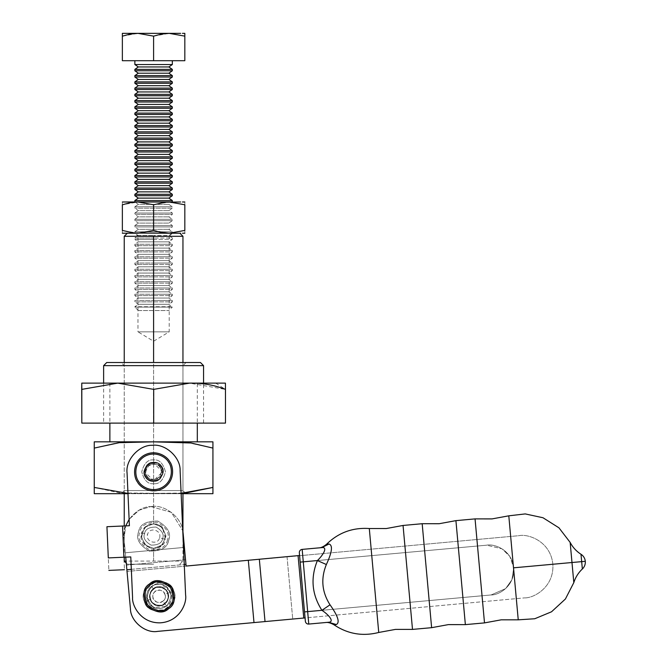 <?xml version="1.0" encoding="UTF-8"?>
<svg xmlns="http://www.w3.org/2000/svg" width="667" height="667" viewBox="0 0 667 667"><rect width="100%" height="100%" fill="white"/><g stroke="black" fill="none" stroke-linecap="round" stroke-linejoin="round"><path stroke-width="0.5" stroke-dasharray="3.33 2.5" d="M172.328 233.167L169.21 236.293L153.593 236.293L169.21 236.293L169.21 331.849L153.593 341.237L137.977 331.849L169.21 331.849L137.977 331.849L137.977 236.293L153.593 236.293L137.977 236.293L134.859 233.167L134.859 231.774L172.328 231.774L134.859 231.774L138.319 229.348L168.868 229.348L138.319 229.348L134.859 226.922L134.859 225.529L172.328 225.529L134.859 225.529L138.319 223.103L168.868 223.103L138.319 223.103L134.859 220.677L134.859 219.285L172.328 219.285L134.859 219.285L138.319 216.858L168.868 216.858L138.319 216.858L134.859 214.432L134.859 213.04L172.328 213.04L134.859 213.04L138.319 210.614L168.868 210.614L138.319 210.614L134.859 208.187L134.859 206.787L172.328 206.787L134.859 206.787L138.319 204.369L168.868 204.369L138.319 204.369L134.859 201.943L172.328 201.943L168.868 204.369L172.328 206.787L172.328 208.187L134.859 208.187L172.328 208.187L168.868 210.614L172.328 213.04L172.328 214.432L134.859 214.432L172.328 214.432L168.868 216.858L172.328 219.285L172.328 220.677L134.859 220.677L172.328 220.677L168.868 223.103L172.328 225.529L172.328 226.922L134.859 226.922L172.328 226.922L168.868 229.348L172.328 231.774L172.328 233.167L127.364 233.167L179.823 233.167L134.859 233.167L172.328 233.167L168.868 235.593L153.593 235.593L168.868 235.593L172.328 238.019L153.593 238.019L172.328 238.019L172.328 239.42L134.859 239.42L134.859 238.019L153.593 238.019L134.859 238.019L138.319 235.593L153.593 235.593L138.319 235.593L134.859 233.167M153.593 564.207L127.364 564.207L153.593 564.207M153.593 561.08L153.593 548.474L144.831 544.847L141.212 536.11L144.831 527.355L153.593 523.72L144.831 527.347L141.212 536.085L144.831 544.839L153.593 548.474L162.356 544.847L165.975 536.11L162.356 527.355L153.593 523.72L162.356 527.347L165.975 536.085L162.356 544.839L153.593 548.474L153.593 561.08L182.95 561.08L126.08 561.08M153.593 236.293L124.237 236.293L182.95 236.293L153.593 236.293L153.593 523.72L153.593 362.514M153.177 462.306C157.645 461.564 160.964 464.599 163.107 471.402C161.564 478.364 158.538 481.682 154.01 481.341C158.538 481.682 161.564 478.364 163.107 471.402C160.964 464.599 157.645 461.564 153.177 462.306C157.645 461.564 160.964 464.599 163.107 471.402C161.564 478.364 158.538 481.682 154.01 481.341C158.538 481.682 161.564 478.364 163.107 471.402C160.964 464.599 157.645 461.564 153.177 462.306C148.649 461.964 145.614 465.274 144.08 472.244C146.223 479.048 149.541 482.074 154.01 481.341C149.541 482.074 146.223 479.048 144.08 472.244C145.614 465.274 148.649 461.964 153.177 462.306C148.649 461.964 145.614 465.274 144.08 472.244C146.223 479.048 149.541 482.074 154.01 481.341C149.541 482.074 146.223 479.048 144.08 472.244C145.614 465.274 148.649 461.964 153.177 462.306M158.671 586.793C163.14 586.051 166.458 589.086 168.601 595.889C167.067 602.851 164.032 606.17 159.505 605.819C164.032 606.17 167.067 602.851 168.601 595.889C166.458 589.086 163.14 586.051 158.671 586.793C163.14 586.051 166.458 589.086 168.601 595.889C167.067 602.851 164.032 606.17 159.505 605.819C164.032 606.17 167.067 602.851 168.601 595.889C166.458 589.086 163.14 586.051 158.671 586.793C154.144 586.451 151.117 589.761 149.575 596.732C151.717 603.535 155.036 606.561 159.505 605.819C155.036 606.561 151.717 603.535 149.575 596.732C151.117 589.761 154.144 586.451 158.671 586.793C154.144 586.451 151.117 589.761 149.575 596.732C151.717 603.535 155.036 606.561 159.505 605.819C155.036 606.561 151.717 603.535 149.575 596.732C151.117 589.761 154.144 586.451 158.671 586.793M180.115 470.652C180.715 457.479 165.491 443.538 152.426 445.306C165.491 443.538 180.715 457.479 180.115 470.652L185.609 595.139C187.018 602.851 179.873 621.602 160.255 622.828C140.612 623.328 131.849 605.286 132.566 597.482C131.849 605.286 140.612 623.328 160.255 622.828C179.873 621.602 187.018 602.851 185.609 595.139M132.566 597.482L130.782 556.92L132.566 597.482L130.782 556.92L108.312 557.912C109.029 574.179 109.029 574.179 108.312 557.912L106.937 526.713L129.398 525.721L127.072 472.995L129.398 525.721L122.536 526.021L123.912 557.22C124.629 573.487 124.629 573.487 123.912 557.22L122.536 526.021L129.398 525.721L127.072 472.995C125.313 459.922 139.253 444.697 152.426 445.306C139.253 444.697 125.313 459.922 127.072 472.995M125.721 557.145L124.045 538.794L125.738 525.879L124.045 538.794L125.321 552.785L124.045 538.794C121.394 524.295 136.16 506.561 150.9 506.553L139.028 510.247L129.123 519.326L139.028 510.247L150.9 506.553C136.16 506.561 121.394 524.295 124.045 538.794L130.432 608.771C130.449 621.185 145.381 633.617 157.587 631.382C145.381 633.617 130.449 621.185 130.432 608.771L125.321 552.785L184.417 547.399L186.118 566.058L184.417 547.399L186.118 566.058L127.03 571.452L518.893 535.684C527.88 533.6 550.308 540.962 552.835 563.948C554.51 587.002 533.783 598.307 524.57 597.882C533.783 598.307 554.51 587.002 552.835 563.948C550.308 540.962 527.88 533.6 518.893 535.684L299.6 555.703L304.519 611.897L491.129 594.947L505.611 588.619L511.889 579.781L513.748 567.809L511.889 579.781L505.611 588.619L491.129 594.947C498.499 595.289 515.082 586.251 513.748 567.809C511.739 549.425 493.797 543.522 486.61 545.189L501.993 548.808L509.763 556.361L513.748 567.809L509.763 556.361L501.993 548.808L486.61 545.189L300.167 562.123L486.61 545.189L300.167 562.123L304.519 611.897L300.167 562.114L486.61 545.189C493.797 543.522 511.739 549.425 513.748 567.809C515.082 586.251 498.499 595.289 491.129 594.947L304.519 611.897L300.167 562.123L304.519 611.897L491.129 594.947L307.629 611.614L308.763 624.062M157.996 584.375C152.293 584.209 148.683 588.552 147.157 597.399C150.258 605.819 154.602 609.43 160.18 608.237C154.602 609.43 150.258 605.819 147.157 597.399C148.683 588.552 152.293 584.209 157.996 584.375C163.582 583.183 167.917 586.793 171.019 595.222C169.493 604.06 165.883 608.404 160.18 608.237C165.883 608.404 169.493 604.06 171.019 595.222C167.917 586.793 163.582 583.183 157.996 584.375C152.293 584.209 148.683 588.552 147.157 597.399C150.258 605.819 154.602 609.43 160.18 608.237C154.602 609.43 150.258 605.819 147.157 597.399C148.683 588.552 152.293 584.209 157.996 584.375C163.582 583.183 167.917 586.793 171.019 595.222C169.493 604.06 165.883 608.404 160.18 608.237C165.883 608.404 169.493 604.06 171.019 595.222C167.917 586.793 163.582 583.183 157.996 584.375M152.501 524.162C146.798 524.004 143.188 528.339 141.662 537.185C144.764 545.606 149.1 549.224 154.686 548.032C149.1 549.224 144.764 545.606 141.662 537.185C143.188 528.339 146.798 524.004 152.501 524.162C158.087 522.97 162.423 526.588 165.524 535.009C163.999 543.855 160.388 548.191 154.686 548.032C160.388 548.191 163.999 543.855 165.524 535.009C162.423 526.588 158.087 522.97 152.501 524.162C146.798 524.004 143.188 528.339 141.662 537.185C144.764 545.606 149.1 549.224 154.686 548.032C149.1 549.224 144.764 545.606 141.662 537.185C143.188 528.339 146.798 524.004 152.501 524.162C158.087 522.97 162.423 526.588 165.524 535.009C163.999 543.855 160.388 548.191 154.686 548.032C160.388 548.191 163.999 543.855 165.524 535.009C162.423 526.588 158.087 522.97 152.501 524.162M183.508 547.482L125.321 552.785L127.03 571.452M150.9 506.553L171.336 512.323L182.766 530.682L171.336 512.323L150.9 506.553C165.391 503.893 183.125 518.659 183.142 533.4C183.125 518.659 165.391 503.893 150.9 506.553M183.142 533.4L184.417 547.399L125.321 552.785L184.417 547.399L183.142 533.4M302.576 553.952L307.629 611.614L304.519 611.897L305.069 617.917L524.57 597.882L157.587 631.382L253.994 622.578L248.324 560.38L253.994 622.578L303.76 618.042L298.082 555.836L248.324 560.38L253.994 622.578L157.587 631.382M253.994 622.578L292.73 619.043L287.052 556.845L298.082 555.836L303.76 618.042L292.73 619.043L287.052 556.845L248.324 560.38M182.95 362.514L182.95 441.837L182.95 365.641L124.237 365.641L182.95 365.641L186.076 362.514L121.111 362.514L124.237 365.641L124.237 490.562L182.95 490.562L185.443 493.055L121.111 493.68L124.237 490.562L182.95 490.562L182.95 442.304L182.95 493.221M200.442 362.514L106.745 362.514M186.076 362.514L121.111 362.514M153.593 463.073L147.324 465.733L144.856 472.069L153.593 480.573C149.458 481.065 146.548 478.147 144.847 471.819C146.548 465.491 149.458 462.581 153.593 463.073C157.729 462.581 160.639 465.491 162.339 471.819C160.639 478.147 157.729 481.065 153.593 480.565C157.729 481.065 160.639 478.147 162.339 471.819C160.639 465.491 157.729 462.581 153.593 463.073L159.863 465.733L162.331 472.069L153.593 480.573L159.863 477.914L162.331 471.577L153.593 463.065L147.674 465.391L144.847 471.661L147.44 478.039L153.593 480.582C149.458 481.065 146.548 478.147 144.847 471.819C146.548 465.491 149.458 462.581 153.593 463.073M94.255 493.68L94.255 487.435L119.301 492.855L181.132 493.68L127.989 493.68L186.076 493.68M153.593 483.692C147.982 484.367 144.03 480.407 141.729 471.819C144.03 463.232 147.982 459.28 153.593 459.955C159.205 459.28 163.157 463.232 165.458 471.819C163.157 480.407 159.205 484.367 153.593 483.692C159.205 484.367 163.157 480.407 165.458 471.819C163.157 463.232 159.205 459.28 153.593 459.955C147.982 459.28 144.03 463.232 141.729 471.819C144.03 480.407 147.982 484.367 153.593 483.692M203.56 365.641L103.627 365.641M121.111 493.68L182.95 493.68M103.627 383.125L103.627 423.103L203.56 423.103L203.56 383.125M94.255 448.091L116.2 442.988L153.593 441.837L187.886 442.671L212.931 448.091L212.931 487.435M115.758 383.125L109.872 383.125L109.872 423.103L197.315 423.103L109.872 423.103L197.315 423.103L197.315 383.125L115.758 383.125L191.429 383.125M94.255 441.837L109.872 441.837M203.56 423.103L103.627 423.103M181.116 493.322L127.972 493.413M225.479 423.103L225.371 389.378L189.428 383.125L225.421 383.125L225.363 389.895M225.371 423.103L153.485 423.103L153.485 389.378L189.428 383.125L117.6 383.125L153.485 389.378M81.707 389.378L117.6 383.125L81.766 383.125M153.485 423.103L81.707 423.103M115.758 423.103L191.429 423.103M166.875 459.972C170.877 463.382 175.113 476.155 165.441 485.109C155.444 493.697 143.238 488.036 140.303 483.667C136.31 480.257 132.074 467.484 141.746 458.537C151.743 449.95 163.949 455.611 166.875 459.972M167.809 459.146C172.094 462.79 176.622 476.463 166.275 486.043C155.578 495.231 142.513 489.169 139.378 484.5C135.093 480.849 130.565 467.183 140.912 457.604C151.609 448.416 164.674 454.477 167.809 459.146C172.094 462.79 176.622 476.463 166.275 486.043C155.578 495.231 142.513 489.169 139.378 484.5C135.093 480.849 130.565 467.183 140.912 457.604C151.609 448.416 164.674 454.477 167.809 459.146M146.598 478.056C149.15 481.716 153.56 481.966 159.83 478.814C163.682 472.945 163.932 468.534 160.589 465.583C163.932 468.534 163.682 472.945 159.83 478.814C153.56 481.966 149.15 481.716 146.598 478.056C143.255 475.104 143.505 470.694 147.357 464.832C153.627 461.672 158.037 461.923 160.589 465.583C158.037 461.923 153.627 461.672 147.357 464.832C143.505 470.694 143.255 475.104 146.598 478.056M146.365 478.264C142.913 475.212 143.172 470.66 147.149 464.599C153.627 461.339 158.179 461.597 160.822 465.374C164.274 468.426 164.015 472.986 160.038 479.048C153.56 482.308 148.999 482.049 146.365 478.264C142.913 475.212 143.172 470.66 147.149 464.599C153.627 461.339 158.179 461.597 160.822 465.374C164.274 468.426 164.015 472.986 160.038 479.048C153.56 482.308 148.999 482.049 146.365 478.264M147.766 477.022C144.981 474.562 145.189 470.885 148.399 465.991C153.618 463.365 157.295 463.573 159.421 466.625C162.206 469.084 161.998 472.761 158.788 477.647C153.568 480.282 149.892 480.065 147.766 477.022M137.535 482.066C139.887 487.177 151.809 495.248 163.84 487.885C175.588 480.082 173.295 465.866 169.651 461.581C167.3 456.47 155.378 448.399 143.347 455.761C131.599 463.565 133.892 477.78 137.535 482.066M161.489 466.783C164.324 470.235 163.373 474.545 158.629 479.723C151.943 481.832 147.624 480.882 145.698 476.863C147.624 480.882 151.943 481.832 158.629 479.723C163.373 474.545 164.324 470.235 161.489 466.783C159.563 462.765 155.244 461.806 148.558 463.924C143.814 469.101 142.863 473.412 145.698 476.863C142.863 473.412 143.814 469.101 148.558 463.924C155.244 461.806 159.563 462.765 161.489 466.783M161.756 466.617C159.755 462.464 155.303 461.472 148.391 463.657C143.488 469.009 142.505 473.462 145.431 477.03C147.432 481.182 151.884 482.166 158.796 479.982C163.698 474.637 164.682 470.177 161.756 466.617C159.755 462.464 155.303 461.472 148.391 463.657C143.488 469.009 142.505 473.462 145.431 477.03C147.432 481.182 151.884 482.166 158.796 479.982C163.698 474.637 164.682 470.177 161.756 466.617M160.172 467.625C158.563 464.274 154.969 463.482 149.391 465.241C145.448 469.551 144.656 473.145 147.007 476.021C148.624 479.373 152.218 480.165 157.796 478.406C161.739 474.087 162.531 470.493 160.172 467.625M167.434 539.937C166.408 546.707 160.514 550.033 149.75 549.942C140.479 544.472 137.144 538.577 139.753 532.249C140.779 525.488 146.673 522.161 157.437 522.253C166.708 527.722 170.035 533.617 167.434 539.937M168.643 540.278C167.517 547.624 161.114 551.25 149.416 551.142C139.336 545.206 135.718 538.794 138.544 531.916C139.67 524.57 146.073 520.944 157.771 521.052C167.851 526.988 171.469 533.4 168.643 540.278C167.517 547.624 161.114 551.25 149.416 551.142C139.336 545.206 135.718 538.794 138.544 531.916C139.67 524.57 146.073 520.944 157.771 521.052C167.851 526.988 171.469 533.4 168.643 540.278M144.564 533.592C142.871 537.719 145.039 541.562 151.084 545.122C158.104 545.189 161.948 543.013 162.623 538.602C161.948 543.013 158.104 545.189 151.084 545.122C145.039 541.562 142.871 537.719 144.564 533.592C145.239 529.181 149.083 527.005 156.103 527.072C162.148 530.632 164.315 534.475 162.623 538.602C164.315 534.475 162.148 530.632 156.103 527.072C149.083 527.005 145.239 529.181 144.564 533.592M159.613 537.769C161.998 530.24 149.425 526.496 147.574 534.425C145.189 541.954 157.762 545.698 159.613 537.769L165.633 539.436L162.373 527.322L156.845 524.045L150.383 524.054L146.373 525.904L143.839 528.306L141.554 532.758C136.727 547.982 161.931 555.186 165.633 539.436M172.645 591.554C175.663 597.69 172.728 603.793 163.849 609.863C153.118 610.68 147.015 607.745 145.531 601.067C142.513 594.922 145.448 588.819 154.335 582.75C165.057 581.941 171.169 584.876 172.645 591.554M173.82 591.137C177.105 597.807 173.92 604.444 164.257 611.039C152.593 611.922 145.965 608.738 144.355 601.476C141.07 594.806 144.264 588.169 153.919 581.574C165.583 580.69 172.219 583.875 173.82 591.137C177.105 597.807 173.92 604.444 164.257 611.039C152.593 611.922 145.965 608.738 144.355 601.476C141.07 594.806 144.264 588.169 153.919 581.574C165.583 580.69 172.219 583.875 173.82 591.137M150.25 599.408C151.209 603.768 155.194 605.678 162.189 605.144C167.984 601.192 169.902 597.207 167.926 593.205C169.902 597.207 167.984 601.192 162.189 605.144C155.194 605.678 151.209 603.768 150.25 599.408C148.282 595.406 150.192 591.429 155.986 587.469C162.981 586.935 166.967 588.853 167.926 593.205C166.967 588.853 162.981 586.935 155.986 587.469C150.192 591.429 148.282 595.406 150.25 599.408M164.982 594.239C162.64 586.702 150.183 590.812 153.193 598.374C155.536 605.919 167.992 601.809 164.982 594.239L170.877 592.171L161.272 584.084L154.869 584.559L149.575 588.261L147.34 592.071L146.632 595.489L147.299 600.442C152.034 615.699 176.838 607.212 170.877 592.171M168.593 608.696C174.996 604.902 175.955 597.607 171.477 586.802C162.198 579.681 154.894 578.723 149.583 583.917C143.188 587.71 142.221 595.006 146.698 605.811C155.978 612.931 163.282 613.89 168.593 608.696M153.385 588.878C156.57 585.759 160.955 586.335 166.525 590.603C169.21 597.09 168.634 601.467 164.791 603.743C168.634 601.467 169.21 597.09 166.525 590.603C160.955 586.335 156.57 585.759 153.385 588.878C149.55 591.154 148.966 595.531 151.659 602.009C157.229 606.286 161.606 606.862 164.791 603.743C161.606 606.862 157.229 606.286 151.659 602.009C148.966 595.531 149.55 591.154 153.385 588.878M162.89 601.259C156.812 606.295 148.624 596.04 155.286 591.354C161.372 586.318 169.551 596.573 162.89 601.259L166.692 606.22L154.235 607.737L149.133 603.835L146.715 597.84L146.932 593.422L148.216 590.178L151.484 586.401C163.79 576.221 179.915 596.89 166.692 606.22M299.583 555.503L299.383 553.235M318.826 547.882L321.794 547.615C317.859 547.974 317.859 547.974 321.794 547.615C328.181 546.74 323.053 555.202 317.4 560.555C310.347 577.922 311.856 594.514 321.919 610.322C328.489 614.565 334.934 621.936 328.573 622.261C324.637 622.619 324.637 622.619 328.573 622.261L336.326 624.537C340.062 622.586 337.961 616.008 330.023 604.802C321.869 592.004 320.652 578.581 326.363 564.524L317.4 560.555L300.167 562.114M321.794 547.615L329.006 543.98C332.966 545.331 332.091 552.184 326.363 564.524M326.605 544.197L329.006 543.98M307.629 611.614L321.919 610.322L330.023 604.802M165.541 33.35L180.64 33.35M182.45 33.35L184.826 33.35M122.361 33.35L141.646 33.35M153.593 36.143L169.21 33.35L184.826 36.143C184.826 32.475 184.826 32.475 184.826 36.16L184.826 60.705L153.593 60.705L153.593 36.143L137.977 33.35L122.361 36.143C122.361 32.475 122.361 32.475 122.361 36.16L122.361 60.705L153.593 60.705M172.328 60.705L134.859 60.705L172.328 60.705M172.328 64.532L134.859 64.532M168.868 66.95L138.319 66.95M172.328 69.376L134.859 69.376M172.328 70.777L134.859 70.777M168.868 73.203L138.319 73.203M172.328 75.621L134.859 75.621M172.328 77.022L134.859 77.022M168.868 79.448L138.319 79.448M172.328 81.874L134.859 81.874M172.328 83.267L134.859 83.267M168.868 85.693L138.319 85.693M172.328 88.119L134.859 88.119M172.328 89.511L134.859 89.511M168.868 91.938L138.319 91.938M172.328 94.364L134.859 94.364M172.328 95.756L134.859 95.756M168.868 98.182L138.319 98.182M172.328 100.609L134.859 100.609M172.328 102.001L134.859 102.001M168.868 104.427L138.319 104.427M172.328 106.853L134.859 106.853M172.328 108.254L134.859 108.254M168.868 110.672L138.319 110.672M172.328 113.098L134.859 113.098M172.328 114.499L134.859 114.499M168.868 116.925L138.319 116.925M172.328 119.343L134.859 119.343M172.328 120.744L134.859 120.744M168.868 123.17L138.319 123.17M172.328 125.596L134.859 125.596M172.328 126.988L134.859 126.988M168.868 129.415L138.319 129.415M172.328 131.841L134.859 131.841M172.328 133.233L134.859 133.233M168.868 135.659L138.319 135.659M172.328 138.086L134.859 138.086M172.328 139.478L134.859 139.478M168.868 141.904L138.319 141.904M172.328 144.33L134.859 144.33M172.328 145.723L134.859 145.723M168.868 148.149L138.319 148.149M172.328 150.575L134.859 150.575M172.328 151.976L134.859 151.976M168.868 154.394L138.319 154.394M172.328 156.82L134.859 156.82M172.328 158.221L134.859 158.221M168.868 160.647L138.319 160.647M172.328 163.065L134.859 163.065M172.328 164.466L134.859 164.466M168.868 166.892L138.319 166.892M172.328 169.318L134.859 169.318M172.328 170.71L134.859 170.71M168.868 173.137L138.319 173.137M172.328 175.563L134.859 175.563M172.328 176.955L134.859 176.955M168.868 179.381L138.319 179.381M172.328 181.808L134.859 181.808M172.328 183.2L134.859 183.2M168.868 185.626L138.319 185.626M172.328 188.052L134.859 188.052M172.328 189.445L134.859 189.445M168.868 191.871L138.319 191.871M172.328 194.297L134.859 194.297M172.328 195.698L134.859 195.698M168.868 198.116L138.319 198.116M172.328 200.542L134.859 200.542M153.593 239.42L172.328 239.42L168.868 241.838L153.593 241.838L168.868 241.838L172.328 244.264L153.593 244.264L172.328 244.264L172.328 245.664L134.859 245.664L134.859 244.264L153.593 244.264L134.859 244.264L138.319 241.838L153.593 241.838L138.319 241.838L134.859 239.42L153.593 239.42M153.593 245.664L172.328 245.664L168.868 248.091L153.593 248.091L168.868 248.091L172.328 250.509L153.593 250.509L172.328 250.509L172.328 251.909L134.859 251.909L134.859 250.509L153.593 250.509L134.859 250.509L138.319 248.091L153.593 248.091L138.319 248.091L134.859 245.664L153.593 245.664M153.593 251.909L172.328 251.909L168.868 254.335L153.593 254.335L168.868 254.335L172.328 256.762L153.593 256.762L172.328 256.762L172.328 258.154L134.859 258.154L134.859 256.762L153.593 256.762L134.859 256.762L138.319 254.335L153.593 254.335L138.319 254.335L134.859 251.909L153.593 251.909M153.593 258.154L172.328 258.154L168.868 260.58L153.593 260.58L168.868 260.58L172.328 263.006L153.593 263.006L172.328 263.006L172.328 264.399L134.859 264.399L134.859 263.006L153.593 263.006L134.859 263.006L138.319 260.58L153.593 260.58L138.319 260.58L134.859 258.154L153.593 258.154M153.593 264.399L172.328 264.399L168.868 266.825L153.593 266.825L168.868 266.825L172.328 269.251L153.593 269.251L172.328 269.251L172.328 270.644L134.859 270.644L134.859 269.251L153.593 269.251L134.859 269.251L138.319 266.825L153.593 266.825L138.319 266.825L134.859 264.399L153.593 264.399M153.593 270.644L172.328 270.644L168.868 273.07L153.593 273.07L168.868 273.07L172.328 275.496L153.593 275.496L172.328 275.496L172.328 276.888L134.859 276.888L134.859 275.496L153.593 275.496L134.859 275.496L138.319 273.07L153.593 273.07L138.319 273.07L134.859 270.644L153.593 270.644M153.593 276.888L172.328 276.888L168.868 279.315L153.593 279.315L168.868 279.315L172.328 281.741L153.593 281.741L172.328 281.741L172.328 283.142L134.859 283.142L134.859 281.741L153.593 281.741L134.859 281.741L138.319 279.315L153.593 279.315L138.319 279.315L134.859 276.888L153.593 276.888M153.593 283.142L172.328 283.142L168.868 285.559L153.593 285.559L168.868 285.559L172.328 287.986L153.593 287.986L172.328 287.986L172.328 289.386L134.859 289.386L134.859 287.986L153.593 287.986L134.859 287.986L138.319 285.559L153.593 285.559L138.319 285.559L134.859 283.142L153.593 283.142M153.593 289.386L172.328 289.386L168.868 291.812L153.593 291.812L168.868 291.812L172.328 294.23L153.593 294.23L172.328 294.23L172.328 295.631L134.859 295.631L134.859 294.23L153.593 294.23L134.859 294.23L138.319 291.812L153.593 291.812L138.319 291.812L134.859 289.386L153.593 289.386M153.593 295.631L172.328 295.631L168.868 298.057L153.593 298.057L168.868 298.057L172.328 300.483L153.593 300.483L172.328 300.483L172.328 301.876L134.859 301.876L134.859 300.483L153.593 300.483L134.859 300.483L138.319 298.057L153.593 298.057L138.319 298.057L134.859 295.631L153.593 295.631M153.593 301.876L172.328 301.876L168.868 304.302L153.593 304.302L168.868 304.302L172.328 307.087L134.859 307.087L172.328 306.728L134.859 306.728L138.319 304.302L153.593 304.302L138.319 304.302L134.859 301.876L153.593 301.876M138.611 310.547L168.868 310.547L138.611 310.547M138.319 310.547L134.859 307.087L172.328 307.087L168.868 310.547M184.826 204.794C184.826 201.117 184.826 201.117 184.826 204.794M180.64 201.993L169.21 201.993L184.826 204.777L184.826 230.432L169.21 233.225L153.593 230.432L137.977 233.225L122.361 230.432L122.361 204.777L137.977 201.993L169.21 201.993L153.593 204.777L137.977 201.993L122.361 201.993M153.593 230.432L153.593 204.777M182.45 201.993L184.826 201.993M122.361 204.794C122.361 201.117 122.361 201.117 122.361 204.794M184.826 230.415C184.826 234.1 184.826 234.1 184.826 230.415M122.361 233.225L180.64 233.225M182.45 233.225L184.826 233.225M122.361 230.415C122.361 234.1 122.361 234.1 122.361 230.415M122.536 526.021L123.912 557.22M184.709 550.642L183.65 550.734M185.543 559.721L126.447 565.116L185.543 559.721M185.968 564.357L126.872 569.751M131.324 569.343L184.259 564.515M265.024 621.577L259.346 559.371M215.749 383.125L225.371 389.378M141.554 532.758L147.574 534.425M147.299 600.442L153.193 598.374M151.484 586.401L155.286 591.354M302.176 549.391L302.493 553.026M431.624 627.68L422.178 523.712M412.498 629.406L403.051 525.454M465.366 624.629L455.92 520.635M484.5 622.895L475.054 518.893M581.007 554.269L581.674 561.639L513.515 567.825L508.796 515.824M513.515 567.825L518.242 619.826M573.812 582.633L570.152 542.404M585.293 561.339L581.682 561.656M378.739 632.466L369.301 528.531M127.364 564.207L126.263 563.115M179.823 564.207L182.95 561.08L182.95 531.807M124.237 362.514L124.237 493.68M124.237 525.946L124.237 557.212M162.44 527.28L158.146 524.462M156.845 524.037L150.375 524.029M144.706 527.322L143.839 528.306M161.306 584.017L156.178 584.159M154.861 584.55L149.55 588.236M146.782 594.18L146.632 595.489M154.227 607.812L150.008 604.886M149.125 603.835L146.69 597.849M147.624 591.354L148.207 590.178"/><path stroke-width="1" d="M126.08 561.08L124.237 561.08L126.263 563.115M153.593 236.293L124.237 236.293L182.95 236.293L153.593 236.293L153.593 362.514M180.115 470.652C180.715 457.479 165.491 443.538 152.426 445.306C165.491 443.538 180.715 457.479 180.115 470.652L185.609 595.139C187.018 602.851 179.873 621.602 160.255 622.828C140.612 623.328 131.849 605.286 132.566 597.482C131.849 605.286 140.612 623.328 160.255 622.828C179.873 621.602 187.018 602.851 185.609 595.139M132.566 597.482L130.782 556.92L123.912 557.22C124.629 573.487 124.629 573.487 123.912 557.22L108.312 557.912C109.029 574.179 109.029 574.179 108.312 557.912L106.937 526.713L129.398 525.721L127.072 472.995C125.313 459.922 139.253 444.697 152.426 445.306C139.253 444.697 125.313 459.922 127.072 472.995M125.738 525.879L129.123 519.326L125.738 525.879M125.721 557.145L130.432 608.771C130.449 621.185 145.381 633.617 157.587 631.382C145.381 633.617 130.449 621.185 130.432 608.771L127.03 571.452M182.766 530.682L183.142 533.4L182.766 530.682M299.583 555.503L186.118 566.058L184.417 547.399L183.508 547.482M184.417 547.399L183.142 533.4L184.417 547.399M157.587 631.382L305.069 617.917L305.369 621.227A3.127 3.127 0 0 0 308.763 624.062A3.127 3.127 0 0 1 305.369 621.227L304.519 611.897L307.629 611.614L304.519 611.897L299.383 553.235M298.082 555.836L303.76 618.042M200.442 362.514L106.745 362.514L103.627 365.641L203.56 365.641L200.442 362.514M185.443 493.055L186.076 493.68L181.132 493.68L212.931 493.68L212.931 487.435L185.443 493.055M94.255 493.68L127.989 493.68L94.255 493.68L94.255 486.885M182.95 493.68L212.931 493.68L212.931 486.885M103.627 365.641L103.627 383.125M203.56 383.125L203.56 365.641M182.95 442.304L182.95 441.837L182.95 442.304M127.972 493.413L94.255 487.435L94.255 448.091L119.301 442.671L153.593 441.837L94.255 441.837L94.255 448.641L94.255 441.837M94.255 487.435L94.255 448.091M197.315 423.103L197.315 441.837L109.872 441.837L109.872 423.103M197.315 441.837L212.931 441.837L212.931 487.435L181.116 493.322M212.931 448.091L190.987 442.988L153.593 441.837L212.931 441.837L212.931 448.641M81.707 389.378L81.816 423.103L81.816 389.378L117.759 383.125L81.766 383.125L81.707 389.903M81.816 389.903L81.766 383.125M153.702 389.378L189.586 383.125C201.893 382.858 213.857 384.942 225.479 389.378L225.479 423.103L153.702 423.103L153.702 389.378L117.759 383.125L225.421 383.125L225.479 389.903M153.702 423.103L81.816 423.103M138.586 481.391C140.779 486.168 151.926 493.713 163.165 486.827C174.145 479.54 172.003 466.258 168.601 462.248C166.408 457.47 155.261 449.933 144.022 456.812C133.041 464.099 135.184 477.389 138.586 481.391M137.535 482.066C139.887 487.177 151.809 495.248 163.84 487.885C175.588 480.082 173.295 465.866 169.651 461.581C167.3 456.47 155.378 448.399 143.347 455.761C131.599 463.565 133.892 477.78 137.535 482.066M167.834 607.704C173.72 604.219 174.604 597.499 170.485 587.56C161.948 581.015 155.236 580.132 150.342 584.909C144.456 588.402 143.572 595.114 147.69 605.052C156.228 611.606 162.948 612.489 167.834 607.704M168.593 608.696C174.996 604.902 175.955 597.607 171.477 586.802C162.198 579.681 154.894 578.723 149.583 583.917C143.188 587.71 142.221 595.006 146.698 605.811C155.978 612.931 163.282 613.89 168.593 608.696M570.152 542.404L571.986 562.514L581.674 561.639L581.007 554.269A31.232 31.232 0 0 1 570.152 542.404L558.938 527.805L542.98 517.742L525.229 513.915L508.796 515.824L492.054 518.901L475.054 518.893L455.92 520.635L439.161 523.72L422.178 523.712L403.051 525.454L386.293 528.539L369.301 528.531C352.735 527.397 338.502 532.616 326.605 544.197C323.603 546.657 321.01 547.882 318.826 547.882L302.176 549.391A3.127 3.127 0 0 0 299.35 552.776A3.127 3.127 0 0 1 300.058 550.5A3.127 3.127 0 0 0 299.35 552.776A3.127 3.127 0 0 1 302.176 549.391L321.794 547.615C317.859 547.974 317.859 547.974 321.794 547.615C328.189 546.748 323.053 555.202 317.4 560.555L300.167 562.114M300.058 550.5A3.127 3.127 0 0 1 302.176 549.391L308.763 624.062L328.573 622.261C324.637 622.619 324.637 622.619 328.573 622.261L308.763 624.062A3.127 3.127 0 0 1 305.369 621.227M321.794 547.615L329.006 543.98C332.966 545.331 332.091 552.176 326.363 564.524L317.4 560.555C310.347 577.922 311.856 594.514 321.919 610.322C328.506 614.574 334.959 621.952 328.573 622.261L336.326 624.537L333.925 624.754C347.715 634 362.656 636.568 378.739 632.466L395.456 629.398L412.498 629.406L431.624 627.68L448.324 624.62L465.366 624.629L484.5 622.895L501.217 619.826L518.242 619.826L534.751 618.751L551.526 611.789L565.399 599.016L573.812 582.633A31.232 31.232 0 0 1 582.349 569.009L581.674 561.639L585.293 561.339A9.371 9.371 0 0 0 581.007 554.269M329.006 543.98L326.922 544.172M326.363 564.524C320.652 578.581 321.869 592.004 330.023 604.802C337.969 616 340.07 622.578 336.326 624.537L333.925 624.754C330.507 622.878 327.739 622.136 325.604 622.528L325.604 622.528M330.023 604.802L321.919 610.322L307.629 611.614M180.64 33.35L169.21 33.35L184.826 36.143C184.826 32.475 184.826 32.475 184.826 36.16L184.826 60.705L122.361 60.705L122.361 36.143C122.361 32.475 122.361 32.475 122.361 36.16L130.09 34.1L137.977 33.35L122.361 33.35M141.646 33.35L165.541 33.35L137.977 33.35L153.593 36.143L161.322 34.1L169.21 33.35L165.541 33.35M184.826 33.35L182.45 33.35M153.593 60.705L153.593 36.143M172.328 60.705L172.328 64.532L168.868 66.95L138.319 66.95L134.859 64.532L134.859 60.705M134.859 64.532L172.328 64.532M153.593 69.376L172.328 69.376L172.328 70.777L168.868 73.203L138.319 73.203L134.859 70.777L134.859 69.376L153.593 69.376M134.859 70.777L172.328 70.777M153.593 75.621L172.328 75.621L172.328 77.022L168.868 79.448L138.319 79.448L134.859 77.022L134.859 75.621L153.593 75.621M134.859 77.022L172.328 77.022M153.593 81.874L172.328 81.874L172.328 83.267L168.868 85.693L138.319 85.693L134.859 83.267L134.859 81.874L153.593 81.874M134.859 83.267L172.328 83.267M153.593 88.119L172.328 88.119L172.328 89.511L168.868 91.938L138.319 91.938L134.859 89.511L134.859 88.119L153.593 88.119M134.859 89.511L172.328 89.511M153.593 94.364L172.328 94.364L172.328 95.756L168.868 98.182L138.319 98.182L134.859 95.756L134.859 94.364L153.593 94.364M134.859 95.756L172.328 95.756M153.593 100.609L172.328 100.609L172.328 102.001L168.868 104.427L138.319 104.427L134.859 102.001L134.859 100.609L153.593 100.609M134.859 102.001L172.328 102.001M153.593 106.853L172.328 106.853L172.328 108.254L168.868 110.672L138.319 110.672L134.859 108.254L134.859 106.853L153.593 106.853M134.859 108.254L172.328 108.254M153.593 113.098L172.328 113.098L172.328 114.499L168.868 116.925L138.319 116.925L134.859 114.499L134.859 113.098L153.593 113.098M134.859 114.499L172.328 114.499M153.593 119.343L172.328 119.343L172.328 120.744L168.868 123.17L138.319 123.17L134.859 120.744L134.859 119.343L153.593 119.343M134.859 120.744L172.328 120.744M153.593 125.596L172.328 125.596L172.328 126.988L168.868 129.415L138.319 129.415L134.859 126.988L134.859 125.596L153.593 125.596M134.859 126.988L172.328 126.988M153.593 131.841L172.328 131.841L172.328 133.233L168.868 135.659L138.319 135.659L134.859 133.233L134.859 131.841L153.593 131.841M134.859 133.233L172.328 133.233M153.593 138.086L172.328 138.086L172.328 139.478L168.868 141.904L138.319 141.904L134.859 139.478L134.859 138.086L153.593 138.086M134.859 139.478L172.328 139.478M153.593 144.33L172.328 144.33L172.328 145.723L168.868 148.149L138.319 148.149L134.859 145.723L134.859 144.33L153.593 144.33M134.859 145.723L172.328 145.723M153.593 150.575L172.328 150.575L172.328 151.976L168.868 154.394L138.319 154.394L134.859 151.976L134.859 150.575L153.593 150.575M134.859 151.976L172.328 151.976M153.593 156.82L172.328 156.82L172.328 158.221L168.868 160.647L138.319 160.647L134.859 158.221L134.859 156.82L153.593 156.82M134.859 158.221L172.328 158.221M153.593 163.065L172.328 163.065L172.328 164.466L168.868 166.892L138.319 166.892L134.859 164.466L134.859 163.065L153.593 163.065M134.859 164.466L172.328 164.466M153.593 169.318L172.328 169.318L172.328 170.71L168.868 173.137L138.319 173.137L134.859 170.71L134.859 169.318L153.593 169.318M134.859 170.71L172.328 170.71M153.593 175.563L172.328 175.563L172.328 176.955L168.868 179.381L138.319 179.381L134.859 176.955L134.859 175.563L153.593 175.563M134.859 176.955L172.328 176.955M153.593 181.808L172.328 181.808L172.328 183.2L168.868 185.626L138.319 185.626L134.859 183.2L134.859 181.808L153.593 181.808M134.859 183.2L172.328 183.2M153.593 188.052L172.328 188.052L172.328 189.445L168.868 191.871L138.319 191.871L134.859 189.445L134.859 188.052L153.593 188.052M134.859 189.445L172.328 189.445M153.593 194.297L172.328 194.297L172.328 195.698L168.868 198.116L138.319 198.116L134.859 195.698L134.859 194.297L153.593 194.297M134.859 195.698L172.328 195.698M172.328 201.943L134.859 201.943L134.859 200.542L172.328 200.542L172.261 201.993M180.64 233.225L169.21 233.225L184.826 230.432L184.826 204.777L169.21 201.993L122.361 201.993M184.826 204.794C184.826 201.117 184.826 201.117 184.826 204.794M122.361 204.794C122.361 201.117 122.361 201.117 122.361 204.794M122.361 233.225L137.977 233.225L153.593 230.432L161.322 232.475L169.21 233.225L134.009 233.025L122.361 230.432L122.361 204.777L130.09 202.743L137.977 201.993L153.593 204.777L165.241 202.184L180.64 201.993M184.826 201.993L182.45 201.993M153.593 230.432L153.593 204.777M184.826 230.415C184.826 234.1 184.826 234.1 184.826 230.415M122.361 230.415C122.361 234.1 122.361 234.1 122.361 230.415M184.826 233.225L182.45 233.225M123.912 557.22L122.536 526.021M183.65 550.734L184.709 550.642M126.872 569.751L131.324 569.343M184.259 564.515L185.968 564.357M248.324 560.38L253.994 622.578M259.346 559.371L265.024 621.577M302.493 553.026L302.576 553.952M369.301 528.531L378.739 632.466M403.051 525.454L412.498 629.406M422.178 523.712L431.624 627.68M508.796 515.824L513.515 567.825L571.986 562.514L573.812 582.633M581.674 561.639L582.349 569.009A9.371 9.371 0 0 0 585.293 561.339M513.515 567.825L518.242 619.826M475.054 518.893L484.5 622.895M455.92 520.635L465.366 624.629M127.364 233.167L124.237 236.293L124.237 362.514M124.237 493.68L124.237 525.946M124.237 557.212L124.237 561.08M179.823 233.167L182.95 236.293L182.95 362.514M182.95 493.221L182.95 531.807M108.863 570.393L124.462 569.701M172.328 69.376L168.868 66.95M134.859 69.376L138.319 66.95M172.328 75.621L168.868 73.203M134.859 75.621L138.319 73.203M172.328 81.874L168.868 79.448M134.859 81.874L138.319 79.448M172.328 88.119L168.868 85.693M134.859 88.119L138.319 85.693M172.328 94.364L168.868 91.938M134.859 94.364L138.319 91.938M172.328 100.609L168.868 98.182M134.859 100.609L138.319 98.182M172.328 106.853L168.868 104.427M134.859 106.853L138.319 104.427M172.328 113.098L168.868 110.672M134.859 113.098L138.319 110.672M172.328 119.343L168.868 116.925M134.859 119.343L138.319 116.925M172.328 125.596L168.868 123.17M134.859 125.596L138.319 123.17M172.328 131.841L168.868 129.415M134.859 131.841L138.319 129.415M172.328 138.086L168.868 135.659M134.859 138.086L138.319 135.659M172.328 144.33L168.868 141.904M134.859 144.33L138.319 141.904M172.328 150.575L168.868 148.149M134.859 150.575L138.319 148.149M172.328 156.82L168.868 154.394M134.859 156.82L138.319 154.394M172.328 163.065L168.868 160.647M134.859 163.065L138.319 160.647M172.328 169.318L168.868 166.892M134.859 169.318L138.319 166.892M172.328 175.563L168.868 173.137M134.859 175.563L138.319 173.137M172.328 181.808L168.868 179.381M134.859 181.808L138.319 179.381M172.328 188.052L168.868 185.626M134.859 188.052L138.319 185.626M172.328 194.297L168.868 191.871M134.859 194.297L138.319 191.871M172.328 200.542L168.868 198.116M134.859 200.542L138.319 198.116"/></g></svg>
